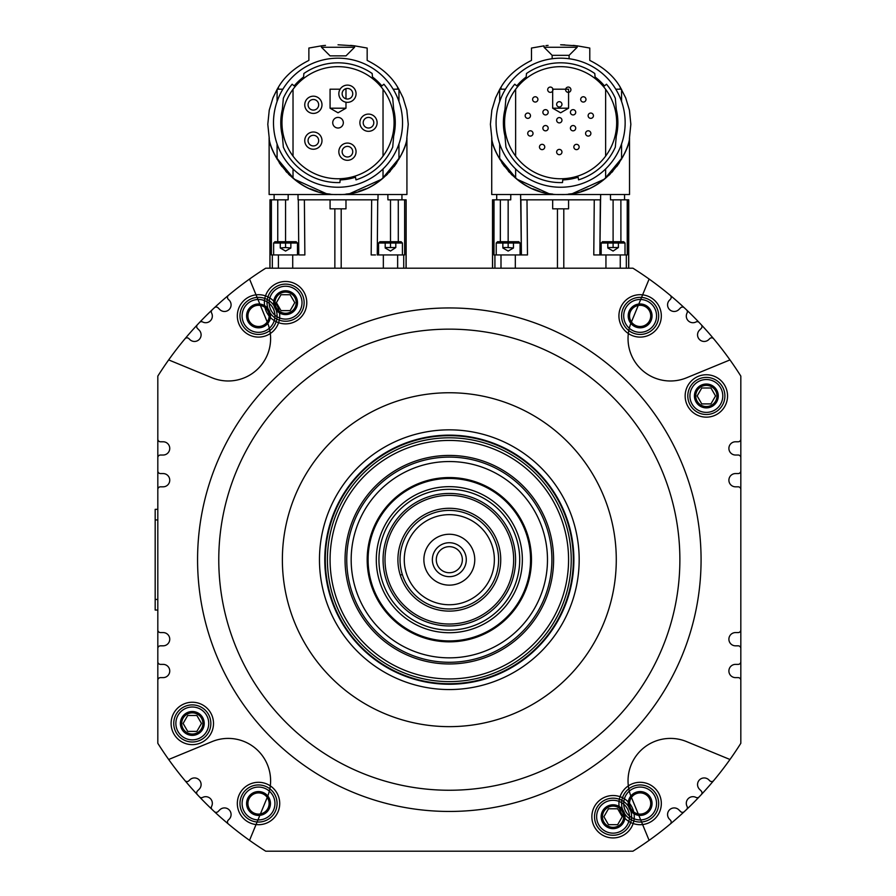<?xml version="1.0" encoding="UTF-8"?>
<svg xmlns="http://www.w3.org/2000/svg" width="896" height="896" viewBox="0 0 896 896"><rect width="100%" height="100%" fill="white"/><g stroke="black" fill="none" stroke-linecap="round" stroke-linejoin="round"><path stroke-width="1.34" d="M496.093 122.707A64.523 64.523 0 0 1 560.627 58.184A64.523 64.523 0 0 1 625.15 122.707A64.523 64.523 0 0 1 560.627 187.242A64.523 64.523 0 0 1 496.093 122.707M560.627 66.662A56.045 56.045 0 0 1 616.672 122.707A56.045 56.045 0 0 1 560.627 178.763A56.045 56.045 0 0 1 504.582 122.707A56.045 56.045 0 0 1 560.627 66.662M562.744 179.917L562.509 182.571A59.886 59.886 0 0 1 505.938 147.134L504.974 136.114A57.243 57.243 0 0 1 504.974 109.312L505.938 98.291A59.886 59.886 0 0 1 514.752 84.213L516.779 85.915A57.243 57.243 0 0 1 526.176 77L526.478 73.506A59.886 59.886 0 0 1 594.776 73.506L595.078 77A57.243 57.243 0 0 1 604.475 85.915L606.502 84.213A59.886 59.886 0 0 1 615.317 98.291L616.28 109.312A57.243 57.243 0 0 1 616.28 136.114L615.317 147.134A59.886 59.886 0 0 1 578.581 179.85L578.11 177.218A57.243 57.243 0 0 1 562.744 179.917M595.078 77L594.776 73.506M504.974 136.114L505.938 147.134M616.28 109.312L615.317 98.291M606.502 84.213L604.475 85.915M629.373 138.656L630.851 124.298L629.406 110.107L625.688 97.866L620.234 87.17C614.029 76.429 603.87 67.514 589.781 60.413L589.781 48.048L577.192 45.842L560.627 44.8C539.258 45.931 539.258 45.931 560.627 44.8L564.85 44.867M572.701 193.48L604.464 179.144L622.821 156.901M629.518 137.906L629.53 194.522L560.627 194.522C514.427 196.045 491.131 148.994 491.725 137.883C491.77 148.019 510.574 190.691 552.675 194.074M568.579 194.074C610.669 190.691 629.485 148.019 629.53 137.883C630.112 148.994 606.827 196.045 560.627 194.522L491.725 194.522L491.736 137.906M581.414 191.374L588.291 188.843M608.731 175.459L610.198 174.037M611.643 172.547L612.898 171.192M616.661 166.634L619.438 162.68M624.31 153.888L624.635 153.194M621.443 89.186L615.765 89.186M577.192 45.842L577.192 47.253L544.062 47.253L544.062 45.842L531.474 48.048L531.474 60.413C517.373 67.514 507.226 76.429 501.021 87.17L499.688 89.398L499.688 101.483M505.49 89.186L499.811 89.186M548.072 45.394L545.922 45.618M575.333 45.618L573.182 45.394M569.106 58.744L569.106 55.339L552.149 55.339L544.062 47.253M545.53 114.934A2.654 2.654 0 0 0 548.184 112.28A2.654 2.654 0 0 0 545.53 109.637A2.654 2.654 0 0 0 542.875 112.28A2.654 2.654 0 0 0 545.53 114.934M573.07 114.934A2.654 2.654 0 0 0 575.725 112.28A2.654 2.654 0 0 0 573.07 109.637A2.654 2.654 0 0 0 570.416 112.28A2.654 2.654 0 0 0 573.07 114.934M583.33 102.054A2.654 2.654 0 0 0 585.984 99.411A2.654 2.654 0 0 0 583.33 96.757A2.654 2.654 0 0 0 580.686 99.411A2.654 2.654 0 0 0 583.33 102.054M588.224 136.091A2.654 2.654 0 0 0 590.878 133.448A2.654 2.654 0 0 0 588.224 130.794A2.654 2.654 0 0 0 585.581 133.448A2.654 2.654 0 0 0 588.224 136.091M590.778 118.362A2.654 2.654 0 0 0 593.432 115.707A2.654 2.654 0 0 0 590.778 113.053A2.654 2.654 0 0 0 588.123 115.707A2.654 2.654 0 0 0 590.778 118.362M568.254 92.366A2.654 2.654 0 0 0 570.909 89.723A2.654 2.654 0 0 0 568.254 87.069A2.654 2.654 0 0 0 565.611 89.723A2.654 2.654 0 0 0 568.254 92.366M559.306 106.982A2.654 2.654 0 0 0 561.949 104.328A2.654 2.654 0 0 0 559.306 101.685A2.654 2.654 0 0 0 556.651 104.328A2.654 2.654 0 0 0 559.306 106.982M535.27 102.054A2.654 2.654 0 0 0 537.914 99.411A2.654 2.654 0 0 0 535.27 96.757A2.654 2.654 0 0 0 532.616 99.411A2.654 2.654 0 0 0 535.27 102.054M550.346 92.366A2.654 2.654 0 0 0 552.989 89.723A2.654 2.654 0 0 0 550.346 87.069A2.654 2.654 0 0 0 547.691 89.723A2.654 2.654 0 0 0 550.346 92.366M576.498 149.632A2.654 2.654 0 0 0 579.141 146.989A2.654 2.654 0 0 0 576.498 144.334A2.654 2.654 0 0 0 573.843 146.989A2.654 2.654 0 0 0 576.498 149.632M573.07 130.838A2.654 2.654 0 0 0 575.725 128.184A2.654 2.654 0 0 0 573.07 125.53A2.654 2.654 0 0 0 570.416 128.184A2.654 2.654 0 0 0 573.07 130.838M559.306 154.683A2.654 2.654 0 0 0 561.949 152.029A2.654 2.654 0 0 0 559.306 149.386A2.654 2.654 0 0 0 556.651 152.029A2.654 2.654 0 0 0 559.306 154.683M542.114 149.632A2.654 2.654 0 0 0 544.757 146.989A2.654 2.654 0 0 0 542.114 144.334A2.654 2.654 0 0 0 539.459 146.989A2.654 2.654 0 0 0 542.114 149.632M530.376 136.091A2.654 2.654 0 0 0 533.019 133.448A2.654 2.654 0 0 0 530.376 130.794A2.654 2.654 0 0 0 527.722 133.448A2.654 2.654 0 0 0 530.376 136.091M545.53 130.838A2.654 2.654 0 0 0 548.184 128.184A2.654 2.654 0 0 0 545.53 125.53A2.654 2.654 0 0 0 542.875 128.184A2.654 2.654 0 0 0 545.53 130.838M527.822 118.362A2.654 2.654 0 0 0 530.477 115.707A2.654 2.654 0 0 0 527.822 113.053A2.654 2.654 0 0 0 525.179 115.707A2.654 2.654 0 0 0 527.822 118.362M559.306 122.886A2.654 2.654 0 0 0 561.949 120.232A2.654 2.654 0 0 0 559.306 117.589A2.654 2.654 0 0 0 556.651 120.232A2.654 2.654 0 0 0 559.306 122.886M532.963 188.843L539.818 191.374M621.566 159.208L621.566 143.942M621.566 101.483L621.566 89.398M552.675 199.83L552.675 208.835L568.579 208.835L568.579 199.83M624.546 194.522L624.546 199.83L610.512 199.83L610.467 194.522L610.512 199.83L628.734 199.83L628.656 268.195L628.656 199.83M492.598 199.83L492.598 268.195L492.52 199.83L510.742 199.83L496.709 199.83L496.709 194.522M510.742 199.83L510.787 194.522L510.742 199.83L508.155 199.83L508.155 241.696L497.56 241.696L496.227 243.018L508.155 243.018L508.155 247.531L513.453 248.002L508.155 251.059L502.858 248.002L502.858 243.018M501.816 162.68L504.594 166.634M508.357 171.192L509.6 172.547M511.056 174.037L512.512 175.459M499.688 143.942L499.688 159.208M499.688 89.398L495.566 97.866L491.848 110.107L490.403 124.298L491.882 138.656M496.619 153.194L496.933 153.888M498.434 156.901L516.79 179.144L548.542 193.48M492.598 268.195L628.656 268.195M259.84 304.046L249.536 279.048A344.501 344.501 0 0 0 214.368 307.754A2.654 2.654 0 0 1 218.053 307.81L219.778 309.534A6.63 6.63 0 0 0 229.152 309.534A6.63 6.63 0 0 0 229.152 300.171L228.234 299.264A2.654 2.654 0 0 1 228.413 295.355A344.501 344.501 0 0 1 265.731 268.195L406.134 268.195L406.134 199.83L406.056 268.195M638.814 304.046L649.118 279.048A344.501 344.501 0 0 1 670.242 295.355A2.654 2.654 0 0 1 670.41 299.264L669.502 300.171A6.63 6.63 0 0 0 669.502 309.534A6.63 6.63 0 0 0 678.866 309.534L680.602 307.81A2.654 2.654 0 0 1 684.275 307.754A344.501 344.501 0 0 0 632.923 268.195L628.734 268.195L628.734 199.83M492.52 199.83L492.52 268.195L406.134 268.195M330.075 199.83L330.075 208.835L345.979 208.835L345.979 199.83M358.814 191.374L365.691 188.843M310.352 188.843L317.218 191.374M350.101 193.48L381.864 179.144L400.221 156.901M406.918 137.906L406.93 194.522L338.027 194.522C291.827 196.045 268.531 148.994 269.125 137.883C269.17 148.019 287.974 190.691 330.075 194.074M345.979 194.074C388.069 190.691 406.885 148.019 406.93 137.883C407.512 148.994 384.227 196.045 338.027 194.522L269.125 194.522L269.125 137.906M386.131 175.459L387.598 174.037M389.043 172.547L390.298 171.192M394.05 166.634L396.827 162.68M401.71 153.888L402.035 153.194M406.762 138.656L408.251 124.298L406.806 110.107L403.088 97.866L398.843 89.186L393.165 89.186M398.843 89.186L397.634 87.17C391.429 76.429 381.27 67.514 367.17 60.413L367.17 48.048L354.592 45.842L338.027 44.8C316.658 45.931 316.658 45.931 338.027 44.8M354.592 45.842L354.592 47.253L321.462 47.253L321.462 45.842L308.874 48.048L308.874 60.413C294.773 67.514 284.626 76.429 278.421 87.17L277.088 89.398L277.088 101.483M282.89 89.186L277.211 89.186M325.472 45.394L323.31 45.618M352.733 45.618L350.571 45.394M354.592 47.253L345.979 55.866L330.075 55.866L321.462 47.253M353.92 45.752L353.046 45.651M323.008 45.651L322.123 45.752M273.493 122.707A64.523 64.523 0 0 1 338.027 58.184A64.523 64.523 0 0 1 402.55 122.707A64.523 64.523 0 0 1 338.027 187.242A64.523 64.523 0 0 1 273.493 122.707M338.027 66.662A56.045 56.045 0 0 1 394.072 122.707A56.045 56.045 0 0 1 338.027 178.763A56.045 56.045 0 0 1 281.971 122.707A56.045 56.045 0 0 1 338.027 66.662M340.144 179.917L339.909 182.571A59.886 59.886 0 0 1 283.338 147.134L282.374 136.114A57.243 57.243 0 0 1 282.374 109.312L283.338 98.291A59.886 59.886 0 0 1 292.141 84.213L294.179 85.915A57.243 57.243 0 0 1 303.576 77L303.878 73.506A59.886 59.886 0 0 1 372.165 73.506L372.478 77A57.243 57.243 0 0 1 381.875 85.915L383.902 84.213A59.886 59.886 0 0 1 392.706 98.291L393.68 109.312A57.243 57.243 0 0 1 393.68 136.114L392.706 147.134A59.886 59.886 0 0 1 355.981 179.85L355.51 177.218A57.243 57.243 0 0 1 340.144 179.917M372.478 77L372.165 73.506M282.374 136.114L283.338 147.134M393.68 109.312L392.706 98.291M383.902 84.213L381.875 85.915M338.027 117.41A5.298 5.298 0 0 0 332.73 122.707A5.298 5.298 0 0 0 338.027 128.016A5.298 5.298 0 0 0 343.325 122.707A5.298 5.298 0 0 0 338.027 117.41M363.205 122.707A5.298 5.298 0 0 1 368.502 117.41A5.298 5.298 0 0 1 373.8 122.707A5.298 5.298 0 0 1 368.502 128.016A5.298 5.298 0 0 1 363.205 122.707A5.298 5.298 0 0 0 368.502 128.016A5.298 5.298 0 0 0 373.8 122.707A5.298 5.298 0 0 0 368.502 117.41A5.298 5.298 0 0 0 363.205 122.707M342.138 93.722A5.298 5.298 0 0 1 347.446 88.424A5.298 5.298 0 0 1 352.744 93.722A5.298 5.298 0 0 1 347.446 99.03A5.298 5.298 0 0 1 342.138 93.722A5.298 5.298 0 0 0 347.446 99.03A5.298 5.298 0 0 0 352.744 93.722A5.298 5.298 0 0 0 347.446 88.424A5.298 5.298 0 0 0 342.138 93.722M342.138 151.693A5.298 5.298 0 0 1 347.446 146.395A5.298 5.298 0 0 1 352.744 151.693A5.298 5.298 0 0 1 347.446 156.99A5.298 5.298 0 0 1 342.138 151.693A5.298 5.298 0 0 0 347.446 156.99A5.298 5.298 0 0 0 352.744 151.693A5.298 5.298 0 0 0 347.446 146.395A5.298 5.298 0 0 0 342.138 151.693M315.403 145.522A5.298 5.298 0 0 1 308.47 142.654A5.298 5.298 0 0 1 311.338 135.722A5.298 5.298 0 0 1 318.27 138.6A5.298 5.298 0 0 1 315.403 145.522A5.298 5.298 0 0 0 318.27 138.6A5.298 5.298 0 0 0 311.338 135.722A5.298 5.298 0 0 0 308.47 142.654A5.298 5.298 0 0 0 315.403 145.522M309.736 108.651A5.298 5.298 0 0 1 309.512 101.158A5.298 5.298 0 0 1 317.005 100.934A5.298 5.298 0 0 1 317.229 108.427A5.298 5.298 0 0 1 309.736 108.651A5.298 5.298 0 0 0 317.229 108.427A5.298 5.298 0 0 0 317.005 100.934A5.298 5.298 0 0 0 309.512 101.158A5.298 5.298 0 0 0 309.736 108.651M307.462 111.07A8.613 8.613 0 0 1 307.104 98.896A8.613 8.613 0 0 1 319.278 98.526A8.613 8.613 0 0 1 319.637 110.701A8.613 8.613 0 0 1 307.462 111.07M316.669 148.579A8.613 8.613 0 0 1 305.413 143.92A8.613 8.613 0 0 1 310.072 132.664A8.613 8.613 0 0 1 321.328 137.323A8.613 8.613 0 0 1 316.669 148.579M338.834 151.693A8.613 8.613 0 0 1 347.446 143.08A8.613 8.613 0 0 1 356.059 151.693A8.613 8.613 0 0 1 347.446 160.306A8.613 8.613 0 0 1 338.834 151.693M338.834 93.722A8.613 8.613 0 0 1 347.446 85.109A8.613 8.613 0 0 1 356.059 93.722A8.613 8.613 0 0 1 347.446 102.334A8.613 8.613 0 0 1 338.834 93.722M359.89 122.707A8.613 8.613 0 0 1 368.502 114.094A8.613 8.613 0 0 1 377.115 122.707A8.613 8.613 0 0 1 368.502 131.32A8.613 8.613 0 0 1 359.89 122.707M398.955 159.208L398.955 143.942M398.955 101.483L398.955 89.398M300.082 199.83L298.054 199.83L297.998 194.522L298.054 199.83L377.989 199.83L378.045 194.522L377.989 199.83L375.962 199.83M279.216 162.68L281.994 166.634M285.757 171.192L287 172.547M288.456 174.037L289.912 175.459M277.088 143.942L277.088 159.208M277.088 89.398L272.966 97.866L269.248 110.107L267.803 124.298L269.282 138.656M274.019 153.194L274.333 153.888M275.822 156.901L294.19 179.144L325.942 193.48M375.48 254.946L371.179 254.946L371.661 199.83M298.805 254.946L300.563 254.946L298.805 254.946L298.323 199.83M395.797 241.696L401.094 241.696L390.499 241.696L390.499 199.83L387.912 199.83L387.856 194.522M387.912 199.83L406.056 199.83M397.645 268.195L397.645 254.946L404.656 254.946L404.634 199.83M269.987 268.195L269.987 199.83L288.142 199.83L285.555 199.83L285.555 241.696L274.949 241.696L273.627 243.018L285.555 243.018L285.555 247.531L290.853 248.002L285.555 251.059L280.258 248.002L285.555 247.531M288.187 194.522L288.142 199.83M269.987 199.83L269.92 268.195M271.41 199.83L271.387 254.946L297.483 254.946L273.627 254.946L273.627 243.018M377.25 254.946L377.72 199.83L377.25 254.946L378.571 254.946L377.25 254.946L377.72 199.83M300.563 254.946L304.864 254.946L304.382 199.83M378.571 254.946L378.571 243.018L402.416 243.018L402.416 254.946L378.571 254.946L383.342 254.946L383.342 268.195M390.499 199.83L390.499 241.696L379.893 241.696L378.571 243.018M390.499 243.018L390.499 247.531L395.797 247.531L390.499 251.059L385.19 248.002L385.19 243.018M395.797 247.531L395.797 243.018M385.19 247.531L390.499 247.531M285.555 243.018L297.483 243.018L297.483 254.946M290.853 241.696L296.15 241.696L285.555 241.696L285.555 199.83M599.85 254.946L600.331 199.83L599.85 254.946L601.171 254.946L598.091 254.946L599.85 254.946L600.645 194.522L600.589 199.83L520.654 199.83L520.598 194.522L521.405 254.946L523.163 254.946L521.405 254.946L520.923 199.83L522.682 199.83M494.01 199.83L493.987 254.946L521.405 254.946L520.923 199.83M600.331 199.83L598.573 199.83M618.397 241.696L623.694 241.696L613.099 241.696L613.099 199.83L610.512 199.83M620.256 268.195L620.256 254.946L627.256 254.946L627.234 199.83M523.163 254.946L527.475 254.946L526.994 199.83M594.261 199.83L593.779 254.946L598.091 254.946M508.155 243.018L520.083 243.018L520.083 254.946L496.227 254.946L496.227 243.018M513.453 241.696L518.75 241.696L508.155 241.696L508.155 199.83M513.453 247.531L513.453 243.018M502.858 247.531L508.155 247.531M521.405 254.946L520.083 254.946M601.171 254.946L601.171 243.018L625.016 243.018L625.016 254.946L601.171 254.946L605.942 254.946L605.942 268.195M630.851 323.389A42.403 42.403 0 0 0 686.594 377.787L729.971 359.912A344.501 344.501 0 0 0 701.277 324.744A2.654 2.654 0 0 1 701.21 328.429L699.485 330.154A6.63 6.63 0 0 0 699.485 339.517A6.63 6.63 0 0 0 708.848 339.517L709.766 338.61A2.654 2.654 0 0 1 713.675 338.789A344.501 344.501 0 0 1 740.824 376.096L740.824 439.118A2.654 2.654 0 0 1 738.181 441.773L735.526 441.773A6.619 6.619 0 0 0 728.896 448.392A6.619 6.619 0 0 0 735.526 455.022L738.181 455.022A2.654 2.654 0 0 1 740.824 457.666L740.824 439.118M699.149 322.493A344.501 344.501 0 0 0 686.538 309.87A2.654 2.654 0 0 1 687.053 313.018A6.63 6.63 0 0 0 696.002 321.966A2.654 2.654 0 0 1 699.149 322.493A344.501 344.501 0 0 1 701.277 324.744M740.824 680.277L740.824 661.73A2.654 2.654 0 0 1 738.181 664.373L735.526 664.373A6.619 6.619 0 0 0 728.896 671.003A6.619 6.619 0 0 0 735.526 677.622L738.181 677.622A2.654 2.654 0 0 1 740.824 680.277L740.824 743.299A344.501 344.501 0 0 1 713.675 780.606A2.654 2.654 0 0 1 709.766 780.786L708.848 779.878A6.63 6.63 0 0 0 699.485 779.878A6.63 6.63 0 0 0 699.485 789.242L701.21 790.966A2.654 2.654 0 0 1 701.277 794.651A344.501 344.501 0 0 0 729.971 759.494L686.594 741.608A42.403 42.403 0 0 0 630.851 796.006M740.824 648.469L740.824 629.922A2.654 2.654 0 0 1 738.181 632.576L735.526 632.576A6.619 6.619 0 0 0 728.896 639.195A6.619 6.619 0 0 0 735.526 645.826L738.181 645.826A2.654 2.654 0 0 1 740.824 648.469L740.824 661.73M740.824 489.474L740.824 470.926A2.654 2.654 0 0 1 738.181 473.57L735.526 473.57A6.619 6.619 0 0 0 728.896 480.2A6.619 6.619 0 0 0 735.526 486.819L738.181 486.819A2.654 2.654 0 0 1 740.824 489.474L740.824 629.922M638.814 815.349L649.118 840.347A344.501 344.501 0 0 0 684.275 811.653A2.654 2.654 0 0 1 680.602 811.586L678.866 809.861A6.63 6.63 0 0 0 669.502 809.861A6.63 6.63 0 0 0 669.502 819.224L670.41 820.142A2.654 2.654 0 0 1 670.242 824.04A344.501 344.501 0 0 1 632.923 851.2L265.731 851.2A344.501 344.501 0 0 1 249.536 840.347L259.84 815.349M686.538 809.525A344.501 344.501 0 0 0 699.149 796.902A2.654 2.654 0 0 1 696.002 797.429A6.63 6.63 0 0 0 687.053 806.378A2.654 2.654 0 0 1 686.538 809.525A344.501 344.501 0 0 1 684.275 811.653A344.501 344.501 0 0 0 686.538 809.525M267.792 796.006A42.403 42.403 0 0 0 212.05 741.608L168.672 759.494A344.501 344.501 0 0 0 197.378 794.651A2.654 2.654 0 0 1 197.445 790.966L199.17 789.242A6.63 6.63 0 0 0 199.17 779.878A6.63 6.63 0 0 0 189.795 779.878L188.888 780.786A2.654 2.654 0 0 1 184.979 780.606A344.501 344.501 0 0 1 157.819 743.299L157.819 680.277A2.654 2.654 0 0 1 160.474 677.622L163.128 677.622A6.619 6.619 0 0 0 169.747 671.003A6.619 6.619 0 0 0 163.128 664.373L160.474 664.373A2.654 2.654 0 0 1 157.819 661.73L157.819 680.277M199.494 796.902A344.501 344.501 0 0 0 212.117 809.525A2.654 2.654 0 0 1 211.59 806.378A6.63 6.63 0 0 0 202.653 797.429A2.654 2.654 0 0 1 199.494 796.902A344.501 344.501 0 0 1 197.378 794.651M214.368 811.653A344.501 344.501 0 0 0 228.413 824.04A2.654 2.654 0 0 1 228.234 820.142L229.152 819.224A6.63 6.63 0 0 0 229.152 809.861A6.63 6.63 0 0 0 219.778 809.861L218.053 811.586A2.654 2.654 0 0 1 214.368 811.653A344.501 344.501 0 0 1 212.117 809.525A344.501 344.501 0 0 0 214.368 811.653M157.819 439.118L157.819 457.666A2.654 2.654 0 0 1 160.474 455.022L163.128 455.022A6.619 6.619 0 0 0 169.747 448.392A6.619 6.619 0 0 0 163.128 441.773L160.474 441.773A2.654 2.654 0 0 1 157.819 439.118L157.819 376.096A344.501 344.501 0 0 1 184.979 338.789A2.654 2.654 0 0 1 188.888 338.61L189.795 339.517A6.63 6.63 0 0 0 199.17 339.517A6.63 6.63 0 0 0 199.17 330.154L197.445 328.429A2.654 2.654 0 0 1 197.378 324.744A344.501 344.501 0 0 0 168.672 359.912L212.05 377.787A42.403 42.403 0 0 0 267.792 323.389M157.819 470.926L157.819 489.474A2.654 2.654 0 0 1 160.474 486.819L163.128 486.819A6.619 6.619 0 0 0 169.747 480.2A6.619 6.619 0 0 0 163.128 473.57L160.474 473.57A2.654 2.654 0 0 1 157.819 470.926L157.819 457.666M157.819 629.922L157.819 648.469A2.654 2.654 0 0 1 160.474 645.826L163.128 645.826A6.619 6.619 0 0 0 169.747 639.195A6.619 6.619 0 0 0 163.128 632.576L160.474 632.576A2.654 2.654 0 0 1 157.819 629.922L157.819 599.446L157.819 610.053L155.176 610.053L155.176 599.446L155.176 610.053L157.819 610.053M212.117 309.87A344.501 344.501 0 0 0 199.494 322.493A2.654 2.654 0 0 1 202.653 321.966A6.63 6.63 0 0 0 211.59 313.018A2.654 2.654 0 0 1 212.117 309.87A344.501 344.501 0 0 1 214.368 307.754A344.501 344.501 0 0 0 212.117 309.87M279.72 803.499A21.202 21.202 0 0 1 258.518 824.701A21.202 21.202 0 0 1 237.328 803.499A21.202 21.202 0 0 1 258.518 782.298A21.202 21.202 0 0 1 279.72 803.499A21.202 21.202 0 0 0 258.518 782.298A21.202 21.202 0 0 0 237.328 803.499A21.202 21.202 0 0 0 258.518 824.701A21.202 21.202 0 0 0 279.72 803.499M279.72 315.896A21.202 21.202 0 0 1 258.518 337.098A21.202 21.202 0 0 1 237.328 315.896A21.202 21.202 0 0 1 258.518 294.694A21.202 21.202 0 0 1 279.72 315.896A21.202 21.202 0 0 0 258.518 294.694A21.202 21.202 0 0 0 237.328 315.896A21.202 21.202 0 0 0 258.518 337.098A21.202 21.202 0 0 0 279.72 315.896M661.326 315.896A21.202 21.202 0 0 1 640.125 337.098A21.202 21.202 0 0 1 618.923 315.896A21.202 21.202 0 0 1 640.125 294.694A21.202 21.202 0 0 1 661.326 315.896A21.202 21.202 0 0 0 640.125 294.694A21.202 21.202 0 0 0 618.923 315.896A21.202 21.202 0 0 0 640.125 337.098A21.202 21.202 0 0 0 661.326 315.896M661.326 803.499A21.202 21.202 0 0 1 640.125 824.701A21.202 21.202 0 0 1 618.923 803.499A21.202 21.202 0 0 1 640.125 782.298A21.202 21.202 0 0 1 661.326 803.499A21.202 21.202 0 0 0 640.125 782.298A21.202 21.202 0 0 0 618.923 803.499A21.202 21.202 0 0 0 640.125 824.701A21.202 21.202 0 0 0 661.326 803.499M258.518 822.046A18.547 18.547 0 0 0 277.077 803.499A18.547 18.547 0 0 0 258.518 784.952A18.547 18.547 0 0 0 239.971 803.499A18.547 18.547 0 0 0 258.518 822.046A18.547 18.547 0 0 0 277.077 803.499A18.547 18.547 0 0 0 258.518 784.952M258.518 334.443A18.547 18.547 0 0 0 277.077 315.896A18.547 18.547 0 0 0 258.518 297.349A18.547 18.547 0 0 0 239.971 315.896A18.547 18.547 0 0 0 258.518 334.443A18.547 18.547 0 0 0 277.077 315.896A18.547 18.547 0 0 0 258.518 297.349M621.578 315.896A18.547 18.547 0 0 0 640.125 334.443A18.547 18.547 0 0 0 658.672 315.896A18.547 18.547 0 0 0 640.125 297.349A18.547 18.547 0 0 0 621.578 315.896A18.547 18.547 0 0 0 640.125 334.443A18.547 18.547 0 0 0 658.672 315.896A18.547 18.547 0 0 0 640.125 297.349M621.578 803.499A18.547 18.547 0 0 0 640.125 822.046A18.547 18.547 0 0 0 658.672 803.499A18.547 18.547 0 0 0 640.125 784.952A18.547 18.547 0 0 0 621.578 803.499A18.547 18.547 0 0 0 640.125 822.046A18.547 18.547 0 0 0 658.672 803.499A18.547 18.547 0 0 0 640.125 784.952M740.824 470.926L740.824 457.666M699.149 796.902A344.501 344.501 0 0 0 701.277 794.651A344.501 344.501 0 0 1 699.149 796.902M157.819 489.474L157.819 519.949L157.819 509.342L155.176 509.342L155.176 519.949L155.176 509.342L157.819 509.342M157.819 648.469L157.819 661.73M199.494 322.493A344.501 344.501 0 0 0 197.378 324.744A344.501 344.501 0 0 1 199.494 322.493M192.304 702.24A21.202 21.202 0 0 0 171.102 723.442A21.202 21.202 0 0 0 192.304 744.643A21.202 21.202 0 0 0 213.506 723.442A21.202 21.202 0 0 0 192.304 702.24A21.202 21.202 0 0 1 213.506 723.442A21.202 21.202 0 0 1 192.304 744.643A21.202 21.202 0 0 1 171.102 723.442A21.202 21.202 0 0 1 192.304 702.24M613.066 795.525A21.202 21.202 0 0 0 591.864 816.726A21.202 21.202 0 0 0 613.066 837.928A21.202 21.202 0 0 0 634.066 813.77A21.202 21.202 0 0 1 613.066 837.928A21.202 21.202 0 0 1 591.864 816.726A21.202 21.202 0 0 1 628.298 801.976A21.202 21.202 0 0 0 613.066 795.525M633.718 811.944A21.202 21.202 0 0 0 629.53 803.365A21.202 21.202 0 0 1 633.718 811.944M706.35 374.752A21.202 21.202 0 0 0 685.149 395.954A21.202 21.202 0 0 0 706.35 417.155A21.202 21.202 0 0 0 727.552 395.954A21.202 21.202 0 0 0 706.35 374.752A21.202 21.202 0 0 1 727.552 395.954A21.202 21.202 0 0 1 706.35 417.155A21.202 21.202 0 0 1 685.149 395.954A21.202 21.202 0 0 1 706.35 374.752M285.578 281.478A21.202 21.202 0 0 0 264.589 305.626A21.202 21.202 0 0 1 285.578 281.478A21.202 21.202 0 0 1 306.779 302.669A21.202 21.202 0 0 1 285.578 323.87A21.202 21.202 0 0 0 306.779 302.669A21.202 21.202 0 0 0 285.578 281.478M264.925 307.451A21.202 21.202 0 0 0 269.125 316.03A21.202 21.202 0 0 1 264.925 307.451M270.357 317.419A21.202 21.202 0 0 0 285.578 323.87A21.202 21.202 0 0 1 270.357 317.419M449.322 307.944A251.754 251.754 0 0 0 197.568 559.698A251.754 251.754 0 0 0 449.322 811.451A251.754 251.754 0 0 0 701.075 559.698A251.754 251.754 0 0 0 449.322 307.944M192.304 741.989A18.547 18.547 0 0 0 210.851 723.442A18.547 18.547 0 0 0 192.304 704.894A18.547 18.547 0 0 0 173.746 723.442A18.547 18.547 0 0 0 192.304 741.989M196.885 715.49L187.712 715.49L183.12 723.442L187.712 731.394L196.885 731.394L201.477 723.442L196.885 715.49L201.477 723.442L196.885 731.394L187.712 731.394L183.12 723.442L187.712 715.49L196.885 715.49M628.611 806.602A18.547 18.547 0 0 0 594.518 816.726A18.547 18.547 0 0 0 613.066 835.274A18.547 18.547 0 0 0 630.605 810.678M706.35 414.501A18.547 18.547 0 0 0 724.898 395.954A18.547 18.547 0 0 0 706.35 377.406A18.547 18.547 0 0 0 687.803 395.954A18.547 18.547 0 0 0 706.35 414.501M710.942 388.002L701.758 388.002L697.166 395.954L701.758 403.906L710.942 403.906L715.534 395.954L710.942 388.002L715.534 395.954L710.942 403.906L701.758 403.906L697.166 395.954L701.758 388.002L710.942 388.002M270.043 312.805A18.547 18.547 0 0 0 304.136 302.669A18.547 18.547 0 0 0 285.578 284.122A18.547 18.547 0 0 0 268.038 308.717M449.322 790.25A230.552 230.552 0 0 1 218.77 559.698A230.552 230.552 0 0 1 449.322 329.146A230.552 230.552 0 0 1 679.874 559.698A230.552 230.552 0 0 1 449.322 790.25M449.322 392.75A166.947 166.947 0 0 0 282.374 559.698A166.947 166.947 0 0 0 449.322 726.645A166.947 166.947 0 0 0 616.28 559.698A166.947 166.947 0 0 0 449.322 392.75M449.322 429.845A129.853 129.853 0 0 1 579.174 559.698A129.853 129.853 0 0 1 449.322 689.55A129.853 129.853 0 0 1 319.469 559.698A129.853 129.853 0 0 1 449.322 429.845M543.166 481.891A121.901 121.901 0 0 0 371.515 465.864A121.901 121.901 0 0 0 355.488 637.504A121.901 121.901 0 0 0 527.128 653.542A121.901 121.901 0 0 0 543.166 481.891M512.568 507.259A82.152 82.152 0 0 0 396.894 496.462A82.152 82.152 0 0 0 386.086 612.136A82.152 82.152 0 0 0 501.76 622.933A82.152 82.152 0 0 0 512.568 507.259M511.862 507.853A81.234 81.234 0 0 0 397.477 497.168A81.234 81.234 0 0 0 386.792 611.542A81.234 81.234 0 0 0 501.178 622.227A81.234 81.234 0 0 0 511.862 507.853M402.707 503.474A73.035 73.035 0 0 0 393.109 606.312A73.035 73.035 0 0 0 495.936 615.922A73.035 73.035 0 0 0 505.546 513.083A73.035 73.035 0 0 0 402.707 503.474M469.202 622.899A66.248 66.248 0 0 0 500.326 517.406A66.248 66.248 0 0 0 429.453 496.496A66.248 66.248 0 0 0 398.328 601.989A66.248 66.248 0 0 0 469.202 622.899M430.035 498.333A64.322 64.322 0 0 0 387.968 578.995A64.322 64.322 0 0 0 468.619 621.062A64.322 64.322 0 0 0 510.686 540.4A64.322 64.322 0 0 0 430.035 498.333M496.35 544.914A49.291 49.291 0 0 0 434.538 512.68A49.291 49.291 0 0 0 402.304 574.482A49.291 49.291 0 0 0 464.106 606.715A49.291 49.291 0 0 0 496.35 544.914A49.291 49.291 0 0 0 434.538 512.68A49.291 49.291 0 0 0 402.304 574.482L400.277 575.12A51.408 51.408 0 0 0 464.744 608.742A51.408 51.408 0 0 0 498.366 544.275A51.408 51.408 0 0 0 433.91 510.653A51.408 51.408 0 0 0 400.277 575.12M435.814 516.723A45.046 45.046 0 0 0 406.347 573.216A45.046 45.046 0 0 0 462.84 602.672A45.046 45.046 0 0 0 492.296 546.19A45.046 45.046 0 0 0 435.814 516.723M425.051 567.325A25.435 25.435 0 0 0 456.96 583.968A25.435 25.435 0 0 0 473.592 552.07A25.435 25.435 0 0 0 441.694 535.427A25.435 25.435 0 0 0 425.051 567.325M465.506 554.613A16.957 16.957 0 0 1 454.418 575.882A16.957 16.957 0 0 1 433.149 564.782A16.957 16.957 0 0 1 444.237 543.514A16.957 16.957 0 0 1 465.506 554.613M461.754 555.789A13.026 13.026 0 0 1 453.23 572.13A13.026 13.026 0 0 1 436.89 563.606A13.026 13.026 0 0 1 445.413 547.266A13.026 13.026 0 0 1 461.754 555.789M157.819 599.446L157.819 519.949L155.176 519.949L155.176 599.446L157.819 599.446L155.176 599.446M267.221 797.44L260.422 813.926M228.413 824.04A344.501 344.501 0 0 0 249.536 840.347M260.422 305.469L267.221 321.955M631.434 321.955L638.232 305.469M686.538 309.87A344.501 344.501 0 0 0 684.275 307.754M638.232 813.926L631.434 797.44M613.099 199.83L613.099 241.696L602.493 241.696L601.171 243.018M607.79 247.531L618.397 247.531L613.099 251.059L607.79 248.002L607.79 243.018M613.099 243.018L613.099 247.531M618.397 247.531L618.397 243.018M280.258 247.531L280.258 243.018M290.853 247.531L290.853 243.018M290.17 294.728L280.997 294.728L276.405 302.669L280.997 310.621L290.17 310.621L294.762 302.669L290.17 294.728L294.762 302.669L290.17 310.621L280.997 310.621L276.405 302.669L280.997 294.728L290.17 294.728M617.658 808.774L608.474 808.774L603.893 816.726L608.474 824.678L617.658 824.678L622.25 816.726L617.658 808.774L622.25 816.726L617.658 824.678L608.474 824.678L603.893 816.726L608.474 808.774L617.658 808.774M544.802 480.536A124.018 124.018 0 0 0 370.16 464.229A124.018 124.018 0 0 0 353.853 638.859A124.018 124.018 0 0 0 528.483 655.166A124.018 124.018 0 0 0 544.802 480.536M449.322 435.142A124.555 124.555 0 0 1 573.877 559.698A124.555 124.555 0 0 1 449.322 684.253A124.555 124.555 0 0 1 324.778 559.698A124.555 124.555 0 0 1 449.322 435.142M524.888 497.045A98.157 98.157 0 0 0 386.669 484.142A98.157 98.157 0 0 0 373.766 622.35A98.157 98.157 0 0 0 511.974 635.253A98.157 98.157 0 0 0 524.888 497.045M528.293 494.222A102.581 102.581 0 0 1 514.797 638.669A102.581 102.581 0 0 1 370.362 625.173A102.581 102.581 0 0 1 383.846 480.726A102.581 102.581 0 0 1 528.293 494.222M613.066 828.643A11.928 11.928 0 0 1 601.138 816.726A11.928 11.928 0 0 1 613.066 804.798A11.928 11.928 0 0 1 624.994 816.726A11.928 11.928 0 0 1 613.066 828.643M613.066 806.12A10.595 10.595 0 0 0 602.47 816.726A10.595 10.595 0 0 0 613.066 827.322A10.595 10.595 0 0 0 623.672 816.726A10.595 10.595 0 0 0 613.066 806.12M706.35 407.882A11.928 11.928 0 0 1 694.422 395.954A11.928 11.928 0 0 1 706.35 384.026A11.928 11.928 0 0 1 718.278 395.954A11.928 11.928 0 0 1 706.35 407.882M706.35 385.358A10.595 10.595 0 0 0 695.755 395.954A10.595 10.595 0 0 0 706.35 406.56A10.595 10.595 0 0 0 716.946 395.954A10.595 10.595 0 0 0 706.35 385.358M285.578 314.597A11.928 11.928 0 0 1 273.661 302.669A11.928 11.928 0 0 1 285.578 290.752A11.928 11.928 0 0 1 297.506 302.669A11.928 11.928 0 0 1 285.578 314.597M285.578 292.074A10.595 10.595 0 0 0 274.982 302.669A10.595 10.595 0 0 0 285.578 313.275A10.595 10.595 0 0 0 296.184 302.669A10.595 10.595 0 0 0 285.578 292.074M192.304 735.37A11.928 11.928 0 0 1 180.376 723.442A11.928 11.928 0 0 1 192.304 711.514A11.928 11.928 0 0 1 204.221 723.442A11.928 11.928 0 0 1 192.304 735.37M192.304 712.846A10.595 10.595 0 0 0 181.698 723.442A10.595 10.595 0 0 0 192.304 734.037A10.595 10.595 0 0 0 202.899 723.442A10.595 10.595 0 0 0 192.304 712.846M628.197 803.499A11.928 11.928 0 0 0 640.125 815.427A11.928 11.928 0 0 0 652.053 803.499A11.928 11.928 0 0 0 640.125 791.571A11.928 11.928 0 0 0 628.197 803.499M640.125 792.904A10.595 10.595 0 0 1 650.731 803.499A10.595 10.595 0 0 1 640.125 814.094A10.595 10.595 0 0 1 629.53 803.499A10.595 10.595 0 0 1 640.125 792.904M246.602 803.499A11.928 11.928 0 0 0 258.518 815.427A11.928 11.928 0 0 0 270.446 803.499A11.928 11.928 0 0 0 258.518 791.571A11.928 11.928 0 0 0 246.602 803.499M258.518 792.904A10.595 10.595 0 0 1 269.125 803.499A10.595 10.595 0 0 1 258.518 814.094A10.595 10.595 0 0 1 247.923 803.499A10.595 10.595 0 0 1 258.518 792.904M628.197 315.896A11.928 11.928 0 0 0 640.125 327.824A11.928 11.928 0 0 0 652.053 315.896A11.928 11.928 0 0 0 640.125 303.968A11.928 11.928 0 0 0 628.197 315.896M640.125 305.301A10.595 10.595 0 0 1 650.731 315.896A10.595 10.595 0 0 1 640.125 326.491A10.595 10.595 0 0 1 629.53 315.896A10.595 10.595 0 0 1 640.125 305.301M246.602 315.896A11.928 11.928 0 0 0 258.518 327.824A11.928 11.928 0 0 0 270.446 315.896A11.928 11.928 0 0 0 258.518 303.968A11.928 11.928 0 0 0 246.602 315.896M258.518 305.301A10.595 10.595 0 0 1 269.125 315.896A10.595 10.595 0 0 1 258.518 326.491A10.595 10.595 0 0 1 247.923 315.896A10.595 10.595 0 0 1 258.518 305.301M397.645 254.946L383.342 254.946M620.256 254.946L605.942 254.946M330.075 108.203L338.027 112.795L345.979 108.203L330.075 108.203L330.075 89.186L340.122 89.186M344.702 89.186L345.979 89.186L345.979 98.818M552.675 89.186L568.579 89.186L568.579 108.203L552.675 108.203L552.675 89.186M369.062 626.248A104.272 104.272 0 0 0 515.883 639.968A104.272 104.272 0 0 0 529.592 493.147A104.272 104.272 0 0 0 382.771 479.427A104.272 104.272 0 0 0 369.062 626.248M541.128 483.582A119.246 119.246 0 0 0 373.206 467.902A119.246 119.246 0 0 0 357.526 635.813A119.246 119.246 0 0 0 525.437 651.493A119.246 119.246 0 0 0 541.128 483.582M501.021 89.186L501.021 87.17M620.234 89.186L620.234 87.17M563.797 208.835L563.797 268.195M341.197 208.835L341.197 268.195M278.421 89.186L278.421 87.17M397.634 89.186L397.634 87.17M398.306 241.696L398.283 199.83M277.76 199.83L277.749 241.696M403.726 268.195L403.726 254.946M334.858 268.195L334.858 208.835M272.317 268.195L272.317 254.946M500.371 199.83L500.349 241.696M620.906 241.696L620.883 199.83M557.458 268.195L557.458 208.835M494.917 268.195L494.917 254.946M626.326 268.195L626.326 254.946M242.099 803.499A16.43 16.43 0 0 1 258.518 787.069A16.43 16.43 0 0 1 274.949 803.499A16.43 16.43 0 0 1 258.518 819.93A16.43 16.43 0 0 1 242.099 803.499M242.099 315.896A16.43 16.43 0 0 1 258.518 299.466A16.43 16.43 0 0 1 274.949 315.896A16.43 16.43 0 0 1 258.518 332.326A16.43 16.43 0 0 1 242.099 315.896M623.694 315.896A16.43 16.43 0 0 1 640.125 299.466A16.43 16.43 0 0 1 656.555 315.896A16.43 16.43 0 0 1 640.125 332.326A16.43 16.43 0 0 1 623.694 315.896M623.694 803.499A16.43 16.43 0 0 1 640.125 787.069A16.43 16.43 0 0 1 656.555 803.499A16.43 16.43 0 0 1 640.125 819.93A16.43 16.43 0 0 1 623.694 803.499M208.734 723.442A16.43 16.43 0 0 0 192.304 707.011A16.43 16.43 0 0 0 175.874 723.442A16.43 16.43 0 0 0 192.304 739.872A16.43 16.43 0 0 0 208.734 723.442M629.496 816.726A16.43 16.43 0 0 0 613.066 800.296A16.43 16.43 0 0 0 596.635 816.726A16.43 16.43 0 0 0 613.066 833.157A16.43 16.43 0 0 0 629.496 816.726M722.781 395.954A16.43 16.43 0 0 0 706.35 379.523A16.43 16.43 0 0 0 689.92 395.954A16.43 16.43 0 0 0 706.35 412.384A16.43 16.43 0 0 0 722.781 395.954M302.008 302.669A16.43 16.43 0 0 0 285.578 286.238A16.43 16.43 0 0 0 269.147 302.669A16.43 16.43 0 0 0 285.578 319.099A16.43 16.43 0 0 0 302.008 302.669M404.398 505.523A70.381 70.381 0 0 0 395.147 604.621A70.381 70.381 0 0 0 494.245 613.883A70.381 70.381 0 0 0 503.507 514.774A70.381 70.381 0 0 0 404.398 505.523M157.819 519.949L155.176 519.949M605.629 178.203L605.629 168.952M605.629 156.117L605.629 89.298M552.149 55.339L552.149 58.744M569.106 55.339L577.192 47.253M515.626 178.203L515.626 168.952M515.626 156.117L515.626 89.298M383.029 178.203L383.029 168.952M383.029 156.117L383.029 89.298M293.026 178.203L293.026 168.952M293.026 156.117L293.026 89.298M401.946 199.83L401.946 194.522M274.109 199.83L274.109 194.522M402.416 243.018L401.094 241.696M297.483 243.018L296.15 241.696M520.083 243.018L518.75 241.696M625.016 243.018L623.694 241.696M278.398 268.195L278.398 254.946M292.712 268.195L292.712 254.946M500.998 268.195L500.998 254.946M515.312 268.195L515.312 254.946M345.979 102.211L345.979 108.203M552.675 108.203L560.627 112.795L568.579 108.203"/></g></svg>

